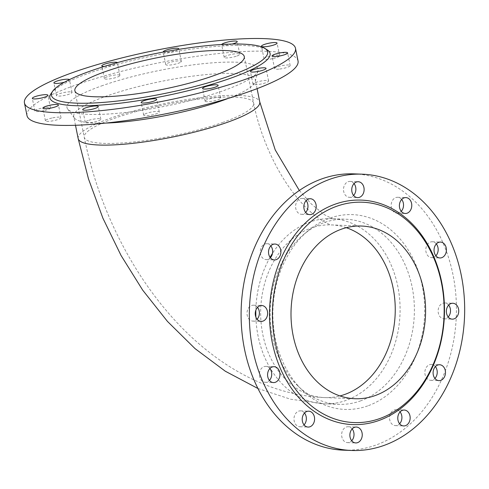 <?xml version="1.0" encoding="UTF-8"?>
<svg xmlns="http://www.w3.org/2000/svg" width="489" height="489" viewBox="0 0 489 489"><rect width="100%" height="100%" fill="white"/><g stroke="black" fill="none" stroke-linecap="round" stroke-linejoin="round"><path stroke-width="0.37" stroke-dasharray="2.44 1.83" d="M360.24 400.998A92.629 72.109 92.2 0 0 414.024 300.613A92.629 72.109 92.2 0 0 345.735 219.219A92.629 72.109 92.2 0 0 303.412 234.702A92.629 72.109 92.2 0 0 297.728 385.717A92.629 72.109 92.2 0 0 338.767 404.342A92.629 72.109 92.2 0 0 360.24 400.998M105.868 123.069A92.629 17.201 168.6 0 1 74.389 117.996A92.629 17.201 168.6 0 1 73.741 116.584A92.629 17.201 168.6 0 1 106.443 96.088A92.629 17.201 168.6 0 1 201.578 75.068A92.629 17.201 168.6 0 1 255.337 79.97A92.629 17.201 168.6 0 1 255.282 81.522A92.629 17.201 168.6 0 1 228.235 98.393M101.394 85.978A97.464 18.099 168.6 0 1 205.307 63.466A97.464 18.099 168.6 0 1 258.009 70.654A97.464 18.099 168.6 0 1 166.101 106.021A97.464 18.099 168.6 0 1 67.665 109.035A97.464 18.099 168.6 0 1 101.394 85.978M273.155 58.533A7.952 1.473 -11.4 0 0 279.622 55.74A7.952 1.473 -11.4 0 0 271.542 55.862A7.952 1.473 -11.4 0 0 264.042 58.882A7.952 1.473 -11.4 0 0 273.155 58.533M88.063 120.563A7.952 1.473 -11.4 0 0 85.257 122.323A7.952 1.473 -11.4 0 0 93.338 122.195A7.952 1.473 -11.4 0 0 100.838 119.182A7.952 1.473 -11.4 0 0 96.229 118.76A7.952 1.473 -11.4 0 0 88.063 120.563M279.677 69.041A7.952 1.473 -11.4 0 0 290.173 65.538A7.952 1.473 -11.4 0 0 282.086 65.66A7.952 1.473 -11.4 0 0 274.586 68.68A7.952 1.473 -11.4 0 0 279.677 69.041M70.233 91.853A7.952 1.473 -11.4 0 0 61.449 93.118A7.952 1.473 -11.4 0 0 56.449 95.557A7.952 1.473 -11.4 0 0 64.53 95.428A7.952 1.473 -11.4 0 0 72.03 92.409A7.952 1.473 -11.4 0 0 70.233 91.853M180.863 62.109A7.952 1.473 -11.4 0 0 181.34 61.443A7.952 1.473 -11.4 0 0 173.259 61.565A7.952 1.473 -11.4 0 0 165.759 64.585A7.952 1.473 -11.4 0 0 172.324 64.737A7.952 1.473 -11.4 0 0 180.863 62.109M236.982 55.997A7.952 1.473 -11.4 0 0 239.793 54.236A7.952 1.473 -11.4 0 0 231.707 54.365A7.952 1.473 -11.4 0 0 224.207 57.384A7.952 1.473 -11.4 0 0 228.821 57.8A7.952 1.473 -11.4 0 0 236.982 55.997M26.999 115.606A138.253 25.666 168.6 0 1 157.452 63.118A138.253 25.666 168.6 0 1 298.046 60.954M205.215 101.327A7.952 1.473 -11.4 0 0 213.711 100.917A7.952 1.473 -11.4 0 0 220.692 98.008A7.952 1.473 -11.4 0 0 212.611 98.13A7.952 1.473 -11.4 0 0 205.111 101.15A7.952 1.473 -11.4 0 0 205.215 101.327M119.829 75.233A7.952 1.473 -11.4 0 0 111.339 75.642A7.952 1.473 -11.4 0 0 104.353 78.558A7.952 1.473 -11.4 0 0 112.433 78.429A7.952 1.473 -11.4 0 0 119.939 75.41A7.952 1.473 -11.4 0 0 119.829 75.233M144.182 114.45A7.952 1.473 -11.4 0 0 143.705 115.123A7.952 1.473 -11.4 0 0 151.792 114.994A7.952 1.473 -11.4 0 0 159.292 111.975A7.952 1.473 -11.4 0 0 152.727 111.822A7.952 1.473 -11.4 0 0 144.182 114.45M254.812 84.707A7.952 1.473 -11.4 0 0 263.595 83.442A7.952 1.473 -11.4 0 0 268.602 81.009A7.952 1.473 -11.4 0 0 260.515 81.131A7.952 1.473 -11.4 0 0 253.015 84.151A7.952 1.473 -11.4 0 0 254.812 84.707M51.895 118.026A7.952 1.473 -11.4 0 0 45.422 120.826A7.952 1.473 -11.4 0 0 53.503 120.697A7.952 1.473 -11.4 0 0 61.009 117.678A7.952 1.473 -11.4 0 0 51.895 118.026M45.367 107.519A7.952 1.473 -11.4 0 0 34.878 111.027A7.952 1.473 -11.4 0 0 42.959 110.899A7.952 1.473 -11.4 0 0 50.459 107.886A7.952 1.473 -11.4 0 0 45.367 107.519M64.414 82.213A7.952 1.473 -11.4 0 0 69.481 79.762A7.952 1.473 -11.4 0 0 69.42 79.628M163.265 52.06A7.952 1.473 -11.4 0 0 170.123 52.023A7.952 1.473 -11.4 0 0 178.314 49.462A7.952 1.473 -11.4 0 0 178.357 49.432M221.713 44.468A7.952 1.473 -11.4 0 0 221.658 44.731A7.952 1.473 -11.4 0 0 232.128 44.053M51.064 93.57A112.329 20.856 168.6 0 1 89.524 72.977A112.329 20.856 168.6 0 1 267.324 49.964M104.206 66.467A7.952 1.473 -11.4 0 0 112.794 65.086A7.952 1.473 -11.4 0 0 117.384 62.763A7.952 1.473 -11.4 0 0 117.323 62.635M367.691 405.907A97.464 75.881 -87.8 0 1 301.915 389.825A97.464 75.881 -87.8 0 1 307.893 230.924A97.464 75.881 -87.8 0 1 418.376 271.468A97.464 75.881 -87.8 0 1 367.691 405.907M436.329 243.944A7.952 6.186 92.2 0 0 432.282 241.768A7.952 6.186 92.2 0 0 427.649 244.145A7.952 6.186 92.2 0 0 426.2 252.679A7.952 6.186 92.2 0 0 431.683 257.66A7.952 6.186 92.2 0 0 435.882 255.796M257.538 307.385A7.952 6.186 92.2 0 0 253.498 305.209A7.952 6.186 92.2 0 0 247.012 312.923A7.952 6.186 92.2 0 0 252.899 321.102A7.952 6.186 92.2 0 0 254.745 320.815A7.952 6.186 92.2 0 0 257.098 319.238M401.689 199.463A7.952 6.186 92.2 0 0 397.649 197.287A7.952 6.186 92.2 0 0 391.383 203.247A7.952 6.186 92.2 0 0 397.05 213.173A7.952 6.186 92.2 0 0 401.243 211.315M352.166 428.908A7.952 6.186 92.2 0 0 348.125 426.738A7.952 6.186 92.2 0 0 341.64 434.446A7.952 6.186 92.2 0 0 347.526 442.624A7.952 6.186 92.2 0 0 351.719 440.76M435.393 366.603A7.952 6.186 92.2 0 0 432.71 364.678A7.952 6.186 92.2 0 0 431.347 364.427A7.952 6.186 92.2 0 0 424.868 372.141A7.952 6.186 92.2 0 0 430.754 380.314A7.952 6.186 92.2 0 0 434.947 378.449M448.664 305.118A7.952 6.186 92.2 0 0 444.617 302.948A7.952 6.186 92.2 0 0 442.777 303.235A7.952 6.186 92.2 0 0 438.162 311.848A7.952 6.186 92.2 0 0 444.018 318.834A7.952 6.186 92.2 0 0 448.217 316.97M353.957 173.87A138.253 107.629 -87.8 0 1 456.31 316.071A138.253 107.629 -87.8 0 1 343.559 450.173M306.132 200.594A7.952 6.186 92.2 0 0 302.086 198.424A7.952 6.186 92.2 0 0 296.138 203.253A7.952 6.186 92.2 0 0 297.367 212.037A7.952 6.186 92.2 0 0 301.487 214.31A7.952 6.186 92.2 0 0 305.686 212.446M400.069 411.909A7.952 6.186 92.2 0 0 396.029 409.739A7.952 6.186 92.2 0 0 389.544 417.447A7.952 6.186 92.2 0 0 395.43 425.626A7.952 6.186 92.2 0 0 399.629 423.761M270.808 245.906A7.952 6.186 92.2 0 0 266.768 243.73A7.952 6.186 92.2 0 0 260.356 250.557A7.952 6.186 92.2 0 0 264.806 259.372A7.952 6.186 92.2 0 0 266.169 259.616A7.952 6.186 92.2 0 0 270.362 257.758M354.036 183.595A7.952 6.186 92.2 0 0 349.996 181.425A7.952 6.186 92.2 0 0 343.7 191.492A7.952 6.186 92.2 0 0 349.397 197.311A7.952 6.186 92.2 0 0 353.59 195.447M269.879 368.559A7.952 6.186 92.2 0 0 265.833 366.389A7.952 6.186 92.2 0 0 259.353 374.097A7.952 6.186 92.2 0 0 265.234 382.276A7.952 6.186 92.2 0 0 269.433 380.411M304.513 413.04A7.952 6.186 92.2 0 0 300.466 410.87A7.952 6.186 92.2 0 0 293.987 418.578A7.952 6.186 92.2 0 0 299.873 426.756A7.952 6.186 92.2 0 0 304.066 424.892M255.875 317.092A92.629 72.109 92.2 0 0 324.464 403.804A92.629 72.109 92.2 0 0 345.937 400.46A92.629 72.109 92.2 0 0 399.721 300.075A92.629 72.109 92.2 0 0 331.432 218.681A92.629 72.109 92.2 0 0 309.959 222.018A92.629 72.109 92.2 0 0 272.489 253.375M270.075 257.373A92.629 72.109 92.2 0 0 255.839 310.209M78.167 138.546A92.629 17.201 168.6 0 1 165.569 103.381A92.629 17.201 168.6 0 1 259.769 101.932M346.291 227.697A86.406 67.268 92.2 0 0 331.2 224.897A86.406 67.268 92.2 0 0 311.169 228.008A86.406 67.268 92.2 0 0 260.998 321.658A86.406 67.268 92.2 0 0 324.702 397.588A86.406 67.268 92.2 0 0 339.959 395.925M223.161 122.281A86.406 16.045 168.6 0 1 134.414 141.889A86.406 16.045 168.6 0 1 84.267 137.317A86.406 16.045 168.6 0 1 165.795 104.512A86.406 16.045 168.6 0 1 253.669 103.161A86.406 16.045 168.6 0 1 223.161 122.281M257.954 388.504L290.6 399.22L324.464 403.804L338.767 404.342M299.323 190.465L311.291 203.95L324.213 214.573L332.599 218.791L331.432 218.681L345.735 219.219M257.092 88.65L255.337 79.97M75.489 125.27L73.741 116.584M239.793 54.236L237.238 41.589M224.207 57.384L221.658 44.731M220.692 98.008L218.143 85.355M205.111 101.15L202.556 88.497M181.34 61.443L178.791 48.79M165.759 64.585L163.204 51.932M119.939 75.41L117.384 62.763M104.353 78.558L101.804 65.905M72.03 92.409L69.481 79.762M56.449 95.557L53.894 82.904M159.292 111.975L156.737 99.328M143.705 115.123L141.156 102.47M290.173 65.538L287.618 52.885M274.586 68.68L272.037 56.027M268.602 81.009L266.047 68.356M253.015 84.151L250.466 71.498M100.838 119.182L98.289 106.529M85.257 122.323L82.702 109.67M61.009 117.678L58.454 105.031M45.422 120.826L42.873 108.173M279.622 55.74L277.074 43.087M264.042 58.882L261.487 46.229M50.459 107.886L47.91 95.233M34.878 111.027L32.323 98.375M255.282 81.522L258.009 70.654M74.389 117.996L67.665 109.035M444.018 318.834L452.258 319.146M444.617 302.948L452.857 303.259M301.487 214.31L309.726 214.616M302.086 198.424L310.326 198.73M430.754 380.314L438.988 380.625M431.347 364.427L439.587 364.739M395.43 425.626L403.669 425.937M396.029 409.739L404.269 410.045M347.526 442.624L355.766 442.936M348.125 426.738L356.359 427.044M266.169 259.616L274.408 259.928M266.768 243.73L275.007 244.042M397.05 213.173L405.289 213.485M397.649 197.287L405.882 197.599M349.397 197.311L357.63 197.617M349.996 181.425L358.229 181.731M252.899 321.102L261.138 321.407M253.498 305.209L261.737 305.521M265.234 382.276L273.473 382.587M265.833 366.389L274.072 366.701M431.683 257.66L439.923 257.966M432.282 241.768L440.522 242.079M299.873 426.756L308.107 427.068M300.466 410.87L308.706 411.182M297.728 385.717L301.915 389.825M303.412 234.702L307.893 230.924M74.866 90.709L84.267 137.317C110.746 269.323 206.816 392.667 324.702 397.588L355.051 398.724M244.274 56.553L253.669 103.161C260.515 138.521 278.339 175.777 297.997 198.705C315.478 220.136 332.318 225.887 331.536 224.922L361.548 226.034"/><path stroke-width="0.73" d="M90.422 71.027A110.251 20.471 168.6 0 1 264.934 48.442A110.251 20.471 168.6 0 1 163.613 93.699A110.251 20.471 168.6 0 1 52.671 91.241A110.251 20.471 168.6 0 1 90.422 71.027M213.76 75.673A86.406 16.045 -11.4 0 0 244.274 56.553A86.406 16.045 -11.4 0 0 156.401 57.904A86.406 16.045 -11.4 0 0 74.866 90.709A86.406 16.045 -11.4 0 0 125.019 95.282A86.406 16.045 -11.4 0 0 213.76 75.673M379.709 418.584A110.251 85.832 -87.8 0 1 275.57 284.836A110.251 85.832 -87.8 0 1 419.611 233.724A110.251 85.832 -87.8 0 1 379.709 418.584M341.518 229.152A86.406 67.268 -87.8 0 1 361.548 226.034A86.406 67.268 -87.8 0 1 425.516 314.91A86.406 67.268 -87.8 0 1 355.051 398.724A86.406 67.268 -87.8 0 1 291.346 322.795A86.406 67.268 -87.8 0 1 341.518 229.152M228.235 98.393A92.629 17.201 168.6 0 1 222.636 100.459A92.629 17.201 168.6 0 1 105.868 123.069M295.497 48.301L298.046 60.954A138.253 25.666 168.6 0 1 249.231 91.541A138.253 25.666 168.6 0 1 107.244 122.922A138.253 25.666 168.6 0 1 26.999 115.606L24.45 102.953A138.253 25.666 168.6 0 1 154.897 50.465A138.253 25.666 168.6 0 1 295.497 48.301A138.253 25.666 168.6 0 1 246.682 78.894A138.253 25.666 168.6 0 1 104.689 110.269A138.253 25.666 168.6 0 1 24.45 102.953M270.6 45.887A7.952 1.473 -11.4 0 0 277.074 43.087A7.952 1.473 -11.4 0 0 268.993 43.209A7.952 1.473 -11.4 0 0 261.487 46.229A7.952 1.473 -11.4 0 0 270.6 45.887M85.514 107.91A7.952 1.473 -11.4 0 0 82.702 109.67A7.952 1.473 -11.4 0 0 90.789 109.548A7.952 1.473 -11.4 0 0 98.289 106.529A7.952 1.473 -11.4 0 0 93.674 106.107A7.952 1.473 -11.4 0 0 85.514 107.91M277.129 56.394A7.952 1.473 -11.4 0 0 287.618 52.885A7.952 1.473 -11.4 0 0 279.537 53.008A7.952 1.473 -11.4 0 0 272.037 56.027A7.952 1.473 -11.4 0 0 277.129 56.394M69.42 79.628A7.952 1.473 -11.4 0 0 67.684 79.206A7.952 1.473 -11.4 0 0 58.9 80.471A7.952 1.473 -11.4 0 0 53.894 82.904A7.952 1.473 -11.4 0 0 64.414 82.213M178.357 49.432A7.952 1.473 -11.4 0 0 178.791 48.79A7.952 1.473 -11.4 0 0 170.704 48.912A7.952 1.473 -11.4 0 0 163.204 51.932A7.952 1.473 -11.4 0 0 163.265 52.06M232.128 44.053A7.952 1.473 -11.4 0 0 234.433 43.35A7.952 1.473 -11.4 0 0 237.238 41.589A7.952 1.473 -11.4 0 0 229.799 41.589A7.952 1.473 -11.4 0 0 221.713 44.468M264.934 48.442L267.324 49.964A112.329 20.856 168.6 0 1 164.096 96.076A112.329 20.856 168.6 0 1 51.064 93.57L52.671 91.241M202.666 88.674A7.952 1.473 -11.4 0 0 211.156 88.264A7.952 1.473 -11.4 0 0 218.143 85.355A7.952 1.473 -11.4 0 0 210.056 85.477A7.952 1.473 -11.4 0 0 202.556 88.497A7.952 1.473 -11.4 0 0 202.666 88.674M117.323 62.635A7.952 1.473 -11.4 0 0 117.281 62.586A7.952 1.473 -11.4 0 0 108.784 62.995A7.952 1.473 -11.4 0 0 101.804 65.905A7.952 1.473 -11.4 0 0 104.206 66.467M141.633 101.798A7.952 1.473 -11.4 0 0 141.156 102.47A7.952 1.473 -11.4 0 0 149.237 102.348A7.952 1.473 -11.4 0 0 156.737 99.328A7.952 1.473 -11.4 0 0 150.172 99.175A7.952 1.473 -11.4 0 0 141.633 101.798M252.263 72.054A7.952 1.473 -11.4 0 0 261.04 70.789A7.952 1.473 -11.4 0 0 266.047 68.356A7.952 1.473 -11.4 0 0 257.966 68.478A7.952 1.473 -11.4 0 0 250.466 71.498A7.952 1.473 -11.4 0 0 252.263 72.054M49.34 105.373A7.952 1.473 -11.4 0 0 42.873 108.173A7.952 1.473 -11.4 0 0 50.954 108.051A7.952 1.473 -11.4 0 0 58.454 105.031A7.952 1.473 -11.4 0 0 49.34 105.373M42.818 94.866A7.952 1.473 -11.4 0 0 32.323 98.375A7.952 1.473 -11.4 0 0 40.41 98.252A7.952 1.473 -11.4 0 0 47.91 95.233A7.952 1.473 -11.4 0 0 42.818 94.866M435.882 255.796A7.952 6.186 92.2 0 0 436.329 243.944M257.098 319.238A7.952 6.186 92.2 0 0 257.538 307.385M401.243 211.315A7.952 6.186 92.2 0 0 401.689 199.463M351.719 440.76A7.952 6.186 92.2 0 0 353.822 432.551A7.952 6.186 92.2 0 0 352.166 428.908M434.947 378.449A7.952 6.186 92.2 0 0 435.393 366.603M448.217 316.97A7.952 6.186 92.2 0 0 448.664 305.118M351.799 450.485L343.559 450.173A138.253 107.629 -87.8 0 1 241.639 328.687A138.253 107.629 -87.8 0 1 321.909 178.858A138.253 107.629 -87.8 0 1 353.957 173.87L362.196 174.182A138.253 107.629 -87.8 0 1 464.55 316.383A138.253 107.629 -87.8 0 1 351.799 450.485A138.253 107.629 -87.8 0 1 249.879 328.999A138.253 107.629 -87.8 0 1 330.148 179.17A138.253 107.629 -87.8 0 1 362.196 174.182M305.686 212.446A7.952 6.186 92.2 0 0 306.132 200.594M399.629 423.761A7.952 6.186 92.2 0 0 400.149 412.013A7.952 6.186 92.2 0 0 400.069 411.909M270.362 257.758A7.952 6.186 92.2 0 0 270.808 245.906M353.59 195.447A7.952 6.186 92.2 0 0 354.036 183.595M269.433 380.411A7.952 6.186 92.2 0 0 269.867 379.898A7.952 6.186 92.2 0 0 269.879 368.559M304.066 424.892A7.952 6.186 92.2 0 0 306.132 420.797A7.952 6.186 92.2 0 0 304.513 413.04M435.888 244.457A7.952 6.186 92.2 0 0 434.434 252.99A7.952 6.186 92.2 0 0 439.923 257.966A7.952 6.186 92.2 0 0 446.408 250.258A7.952 6.186 92.2 0 0 440.522 242.079A7.952 6.186 92.2 0 0 435.888 244.457M262.978 321.12A7.952 6.186 92.2 0 0 267.593 312.508A7.952 6.186 92.2 0 0 261.737 305.521A7.952 6.186 92.2 0 0 255.252 313.235A7.952 6.186 92.2 0 0 261.138 321.407A7.952 6.186 92.2 0 0 262.978 321.12M399.623 203.558A7.952 6.186 92.2 0 0 405.289 213.485A7.952 6.186 92.2 0 0 411.769 205.777A7.952 6.186 92.2 0 0 405.882 197.599A7.952 6.186 92.2 0 0 399.623 203.558M362.056 432.863A7.952 6.186 92.2 0 0 356.359 427.044A7.952 6.186 92.2 0 0 349.879 434.758A7.952 6.186 92.2 0 0 355.766 442.936A7.952 6.186 92.2 0 0 362.056 432.863M440.95 364.983A7.952 6.186 92.2 0 0 439.587 364.739A7.952 6.186 92.2 0 0 433.101 372.447A7.952 6.186 92.2 0 0 438.988 380.625A7.952 6.186 92.2 0 0 445.4 373.798A7.952 6.186 92.2 0 0 440.95 364.983M451.011 303.541A7.952 6.186 92.2 0 0 446.396 312.159A7.952 6.186 92.2 0 0 452.258 319.146A7.952 6.186 92.2 0 0 458.743 311.432A7.952 6.186 92.2 0 0 452.857 303.259A7.952 6.186 92.2 0 0 451.011 303.541M378.816 420.528A112.329 87.452 -87.8 0 1 272.715 284.274A112.329 87.452 -87.8 0 1 419.464 232.196A112.329 87.452 -87.8 0 1 378.816 420.528M305.607 212.348A7.952 6.186 92.2 0 0 309.726 214.616A7.952 6.186 92.2 0 0 316.212 206.908A7.952 6.186 92.2 0 0 310.326 198.73A7.952 6.186 92.2 0 0 304.378 203.558A7.952 6.186 92.2 0 0 305.607 212.348M408.388 412.319A7.952 6.186 92.2 0 0 404.269 410.045A7.952 6.186 92.2 0 0 397.783 417.759A7.952 6.186 92.2 0 0 403.669 425.937A7.952 6.186 92.2 0 0 409.617 421.108A7.952 6.186 92.2 0 0 408.388 412.319M273.045 259.677A7.952 6.186 92.2 0 0 274.408 259.928A7.952 6.186 92.2 0 0 280.888 252.22A7.952 6.186 92.2 0 0 275.007 244.042A7.952 6.186 92.2 0 0 268.595 250.869A7.952 6.186 92.2 0 0 273.045 259.677M351.933 191.804A7.952 6.186 92.2 0 0 357.63 197.617A7.952 6.186 92.2 0 0 364.116 189.909A7.952 6.186 92.2 0 0 358.229 181.731A7.952 6.186 92.2 0 0 351.933 191.804M278.107 380.21A7.952 6.186 92.2 0 0 279.561 371.677A7.952 6.186 92.2 0 0 274.072 366.701A7.952 6.186 92.2 0 0 267.587 374.409A7.952 6.186 92.2 0 0 273.473 382.587A7.952 6.186 92.2 0 0 278.107 380.21M314.372 421.108A7.952 6.186 92.2 0 0 308.706 411.182A7.952 6.186 92.2 0 0 302.22 418.89A7.952 6.186 92.2 0 0 308.107 427.068A7.952 6.186 92.2 0 0 314.372 421.108M272.489 253.375A92.629 72.109 92.2 0 0 270.075 257.373M255.839 310.209A92.629 72.109 92.2 0 0 255.875 317.092M299.323 190.465L275.246 149.958L259.769 101.932A92.629 17.201 168.6 0 1 227.061 122.427A92.629 17.201 168.6 0 1 131.926 143.448A92.629 17.201 168.6 0 1 78.167 138.546L88.478 178.876L102.873 218.125L121.052 255.472L142.684 290.136L167.452 321.407L195.068 348.639L225.307 371.224L257.954 388.504M339.959 395.925A86.406 67.268 92.2 0 0 395.173 313.767A86.406 67.268 92.2 0 0 346.291 227.697M259.769 101.932L257.092 88.65M78.167 138.546L75.489 125.27"/></g></svg>
